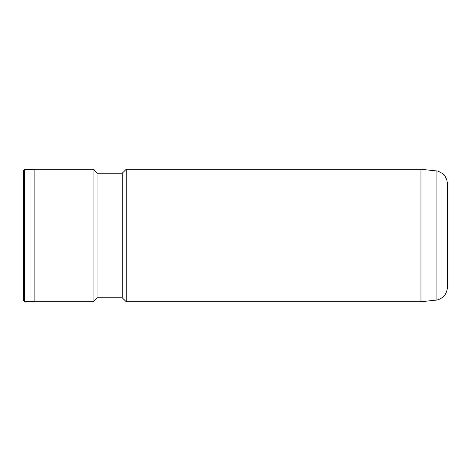 <?xml version="1.0" encoding="UTF-8"?>
<svg xmlns="http://www.w3.org/2000/svg" width="471" height="471" viewBox="0 0 471 471"><rect width="100%" height="100%" fill="white"/><g stroke="black" fill="none" stroke-linecap="round" stroke-linejoin="round"><path stroke-width="0.71" d="M447.45 235.5L447.45 287.075C446.991 293.875 443.482 298.196 436.923 300.039L436.923 170.961C443.482 172.804 446.991 177.125 447.45 183.925L447.45 235.5M126.21 301.734L126.21 169.266M122.236 173.24L126.216 169.266L420.956 169.266L420.956 301.734L126.216 301.734L122.236 297.76L122.236 173.24L97.067 173.24L93.093 169.266L34.148 169.266L34.148 301.734L93.093 301.734L93.093 169.266M122.236 297.76L97.067 297.76L97.067 173.24M34.148 301.469L24.61 301.469L24.61 169.531L34.148 169.531M24.61 301.469L23.55 300.41L23.55 170.59L24.61 169.531M420.956 301.734L436.923 300.039M97.067 297.76L93.093 301.734M420.956 169.266L436.923 170.961"/></g></svg>
